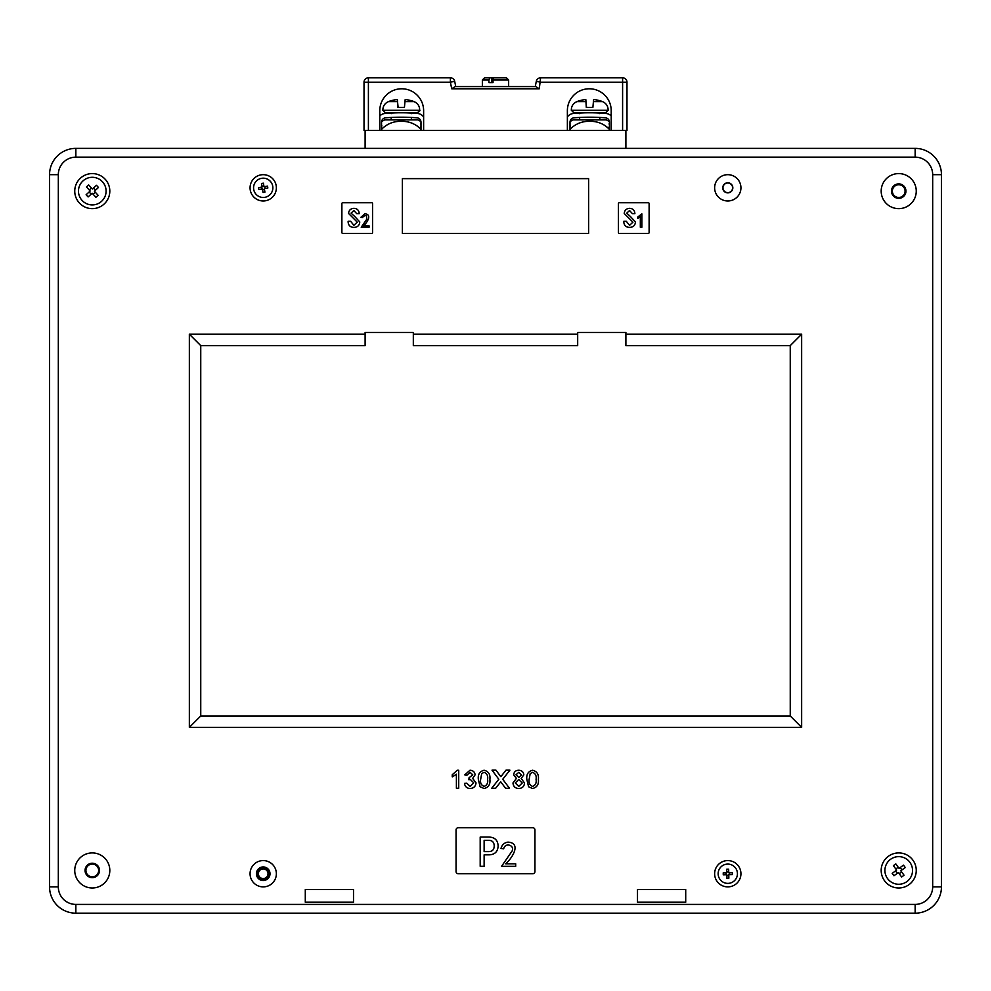 <?xml version="1.0" encoding="UTF-8"?>
<svg xmlns="http://www.w3.org/2000/svg" width="991" height="991" viewBox="0 0 991 991"><rect width="100%" height="100%" fill="white"/><g stroke="black" fill="none" stroke-linecap="round" stroke-linejoin="round"><path stroke-width="1.49" d="M941.45 174.676A26.299 26.299 0 0 0 915.151 148.377A26.299 26.299 0 0 1 941.45 174.676L941.45 886.883A26.299 26.299 0 0 1 915.151 913.182L75.849 913.182A26.299 26.299 0 0 1 49.55 886.883L49.55 174.676A26.299 26.299 0 0 1 75.849 148.377L915.151 148.377A26.299 26.299 0 0 1 941.45 174.676L932.68 174.676A17.528 17.528 0 0 0 915.151 157.148L75.849 157.148A17.528 17.528 0 0 0 58.32 174.676L58.32 886.883A17.528 17.528 0 0 0 75.849 904.411L915.151 904.411A17.528 17.528 0 0 0 932.68 886.883L932.68 174.676M305.29 902.219L353.502 902.219L305.29 902.219L305.29 889.509L353.502 889.509L353.502 902.219L353.502 889.509L305.29 889.509L305.29 902.219M637.498 902.219L685.71 902.219L685.71 889.509L637.498 889.509L637.498 902.219L685.71 902.219L685.71 889.509L637.498 889.509L637.498 902.219M577.679 334.215L577.679 345.611L413.321 345.611L413.321 334.215L577.679 334.215L577.679 332.456L625.891 332.456L625.891 334.215L801.645 334.215L801.645 727.344L189.355 727.344L189.355 334.215L365.109 334.215L365.109 345.611L200.752 345.611L200.752 715.96L790.248 715.96L790.248 345.611L625.891 345.611L625.891 334.215M413.321 334.215L413.321 332.456L365.109 332.456L365.109 334.215M270.01 873.74A6.801 6.801 0 0 1 263.21 880.541A6.801 6.801 0 0 1 256.409 873.74A6.801 6.801 0 0 1 263.21 866.939A6.801 6.801 0 0 1 270.01 873.74M99.298 870.445A7.011 7.011 0 0 1 92.287 877.456A7.011 7.011 0 0 1 85.276 870.445A7.011 7.011 0 0 1 92.287 863.434A7.011 7.011 0 0 1 99.298 870.445M905.724 191.114A7.011 7.011 0 0 1 898.713 198.126A7.011 7.011 0 0 1 891.702 191.114A7.011 7.011 0 0 1 898.713 184.103A7.011 7.011 0 0 1 905.724 191.114M732.832 187.832A5.042 5.042 0 0 1 727.79 192.873A5.042 5.042 0 0 1 722.749 187.832A5.042 5.042 0 0 1 727.79 182.79A5.042 5.042 0 0 1 732.832 187.832M109.815 870.445A17.528 17.528 0 0 1 92.287 887.986A17.528 17.528 0 0 1 74.746 870.445A17.528 17.528 0 0 1 92.287 852.917A17.528 17.528 0 0 1 109.815 870.445M881.185 870.445A17.528 17.528 0 0 0 898.713 887.986A17.528 17.528 0 0 0 916.254 870.445A17.528 17.528 0 0 0 898.713 852.917A17.528 17.528 0 0 0 881.185 870.445M916.254 191.114A17.528 17.528 0 0 1 898.713 208.643A17.528 17.528 0 0 1 881.185 191.114A17.528 17.528 0 0 1 898.713 173.586A17.528 17.528 0 0 1 916.254 191.114M74.746 191.114A17.528 17.528 0 0 0 92.287 208.643A17.528 17.528 0 0 0 109.815 191.114A17.528 17.528 0 0 0 92.287 173.586A17.528 17.528 0 0 0 74.746 191.114M905.947 191.114A7.234 7.234 0 0 1 898.713 198.349A7.234 7.234 0 0 1 891.491 191.114A7.234 7.234 0 0 1 898.713 183.88A7.234 7.234 0 0 1 905.947 191.114M99.509 870.445A7.234 7.234 0 0 1 92.287 877.679A7.234 7.234 0 0 1 85.053 870.445A7.234 7.234 0 0 1 92.287 863.223A7.234 7.234 0 0 1 99.509 870.445M714.635 187.832A13.143 13.143 0 0 0 727.79 200.975A13.143 13.143 0 0 0 740.934 187.832A13.143 13.143 0 0 0 727.79 174.676A13.143 13.143 0 0 0 714.635 187.832M250.066 187.832A13.143 13.143 0 0 0 263.21 200.975A13.143 13.143 0 0 0 276.365 187.832A13.143 13.143 0 0 0 263.21 174.676A13.143 13.143 0 0 0 250.066 187.832M714.635 873.74A13.143 13.143 0 0 0 727.79 886.883A13.143 13.143 0 0 0 740.934 873.74A13.143 13.143 0 0 0 727.79 860.584A13.143 13.143 0 0 0 714.635 873.74M250.066 873.74A13.143 13.143 0 0 0 263.21 886.883A13.143 13.143 0 0 0 276.365 873.74A13.143 13.143 0 0 0 263.21 860.584A13.143 13.143 0 0 0 250.066 873.74M470.093 788.502C466.86 788.316 464.99 786.619 464.494 783.423L466.798 783.187L470.18 786.42L473.723 782.828L470.353 779.483L468.854 779.731L469.09 777.65L472.806 774.912L470.056 772.336L467.034 775.111L464.717 774.875L469.982 770.255C473.004 770.391 474.714 771.915 475.11 774.838L472.657 778.406L476.039 782.853C475.668 786.396 473.686 788.279 470.093 788.502M495.624 788.266L491.709 788.266L498.82 779.26L492.019 770.168L495.946 770.168L500.839 776.709L505.992 770.168L509.907 770.168L502.734 779.26L509.485 788.266L505.571 788.266L500.728 781.812L495.624 788.266M528.587 786.767L526.828 779.384C526.271 774.38 528.203 771.332 532.601 770.255C537.011 771.345 538.931 774.38 538.373 779.384C538.931 784.401 537.011 787.436 532.601 788.502L528.587 786.767M371.687 202.734L342.762 202.734A0.88 0.88 0 0 0 341.883 203.601L341.883 232.526A0.88 0.88 0 0 0 342.762 233.405L371.687 233.405A0.88 0.88 0 0 0 372.566 232.526L372.566 203.601A0.88 0.88 0 0 0 371.687 202.734M648.238 202.734L619.313 202.734A0.88 0.88 0 0 0 618.434 203.601L618.434 232.526A0.88 0.88 0 0 0 619.313 233.405L648.238 233.405A0.88 0.88 0 0 0 649.117 232.526L649.117 203.601A0.88 0.88 0 0 0 648.238 202.734M532.749 827.72L458.251 827.72A2.193 2.193 0 0 0 456.058 829.913L456.058 871.547A2.193 2.193 0 0 0 458.251 873.74L532.749 873.74A2.193 2.193 0 0 0 534.942 871.547L534.942 829.913A2.193 2.193 0 0 0 532.749 827.72M588.629 178.628L402.371 178.628L402.371 233.405L588.629 233.405L588.629 178.628M577.679 332.456L625.891 332.456M413.321 332.456L365.109 332.456M512.979 782.964L516.398 778.393L513.672 774.801C514.019 771.865 515.704 770.341 518.727 770.255C521.761 770.366 523.471 771.89 523.83 774.863L521.167 778.393L524.524 783.026C524.189 786.495 522.257 788.328 518.751 788.502C515.221 788.316 513.288 786.47 512.979 782.964M480.09 786.767L478.343 779.384C477.786 774.38 479.706 771.332 484.116 770.255C488.513 771.345 490.446 774.38 489.888 779.384C490.446 784.401 488.526 787.436 484.116 788.502L480.09 786.767M458.722 770.255L458.722 788.266L456.405 788.266L456.405 774.231L452.255 776.894L452.255 774.764L457.235 770.255L458.722 770.255M508.643 80.011L493.022 80.011L493.803 77.818L506.463 77.818L508.643 80.011L508.643 86.589L535.251 86.589L536.304 81.336A4.385 4.385 0 0 1 540.603 77.818L622.596 77.818A4.385 4.385 0 0 1 626.981 82.203L626.981 130.416L365.109 130.416L365.109 148.377M625.891 130.416L625.891 148.377M354.753 216.509L359.758 221.947C359.473 225.49 357.516 227.311 353.886 227.385C350.368 227.286 348.448 225.514 348.126 222.058L348.126 221.29L350.628 221.29L353.886 225.316L357.255 222.157L348.559 213.461C348.869 210.265 350.641 208.556 353.886 208.345C357.218 208.519 359.002 210.29 359.213 213.672L356.71 213.672L353.886 210.526L351.062 213.139L354.753 216.509M361.22 227.249L366.596 219.457C367.116 214.997 365.716 214.353 362.384 217.537L360.91 217.302L364.799 213.796C372.616 214.341 366.856 223.074 363.474 225.849L369.073 225.849L369.073 227.249L361.22 227.249M630.437 216.509L635.442 221.947C635.144 225.49 633.187 227.311 629.57 227.385C626.052 227.286 624.132 225.514 623.797 222.058L623.797 221.29L626.3 221.29L629.57 225.316L632.939 222.157L624.231 213.461C624.541 210.265 626.324 208.556 629.57 208.345C632.902 208.519 634.674 210.29 634.897 213.672L632.394 213.672L629.57 210.526L626.733 213.139L630.437 216.509M640.322 227.249L640.322 216.521L637.758 218.466L637.758 216.992L641.871 213.883L641.871 227.249L640.322 227.249M489.083 837.073C494.806 837.296 497.829 840.257 498.139 845.967C497.829 851.665 494.806 854.638 489.083 854.849L484.128 854.849L484.128 866.307L480.189 866.307L480.189 837.073L489.083 837.073M494.212 845.967C494.125 842.053 492.069 840.17 488.055 840.318L484.128 840.318L484.128 851.603L488.055 851.603C492.069 851.752 494.125 849.882 494.212 845.967M501.557 866.32L511.232 852.297C516.41 846.029 505.385 841.371 503.663 848.841L501 848.42C502.016 844.766 504.357 842.66 507.999 842.127C522.084 843.093 511.703 858.825 505.621 863.805L515.692 863.805L515.692 866.32L501.557 866.32M530.185 773.575L529.144 779.384C528.575 782.915 529.727 785.256 532.601 786.42C535.487 785.256 536.639 782.915 536.069 779.384C536.639 775.829 535.474 773.488 532.576 772.336L530.185 773.575M518.751 772.336L515.977 774.813L518.776 777.415L521.526 774.925L518.751 772.336M518.702 779.496L515.283 782.927L518.764 786.42L522.22 783.001L518.702 779.496M481.7 773.575L480.647 779.384C480.078 782.915 481.242 785.256 484.116 786.42C486.99 785.256 488.154 782.915 487.584 779.384C488.142 775.829 486.99 773.488 484.091 772.336L481.7 773.575M200.752 345.611L189.355 334.215M200.752 715.96L189.355 727.344M790.248 715.96L801.645 727.344M790.248 345.611L801.645 334.215M589.818 112.776L589.732 112.776C574.185 113.197 574.185 113.197 589.732 112.776L578.769 112.776L579.648 113.643M579.648 119.899L579.648 117.458L577.679 117.57M589.732 117.198C574.173 117.595 574.173 117.595 589.732 117.198C605.278 117.595 605.278 117.595 589.732 117.198M611.212 115.91A8.77 8.77 0 0 0 605.067 113.408A185.627 185.627 0 0 0 574.396 113.408A8.77 8.77 0 0 0 567.372 116.913M570.011 130.416L570.011 122.178A4.385 4.385 0 0 1 574.396 117.793A199.885 199.885 0 0 1 605.067 117.793A4.385 4.385 0 0 1 609.453 122.178L609.453 130.416M601.785 117.57L599.828 117.458L599.815 119.899M608.14 110.298L571.324 110.298L573.95 112.776L605.513 112.776L608.14 110.298C608.152 106.223 606.306 103.337 602.602 101.639L602.602 101.639A35.057 35.057 0 0 0 599.357 100.537L599.307 100.599A34.995 34.995 -90 0 0 593.696 99.484A34.995 34.995 90 0 1 599.307 100.599M593.659 99.484L593.411 101.639L602.602 101.639M593.411 101.639L592.891 107.375L586.3 107.375L585.792 99.484A34.995 34.995 -90 0 0 585.768 99.484A34.995 34.995 90 0 0 580.119 100.599L580.107 100.537A35.057 35.057 0 0 0 576.849 101.639L585.867 101.639M585.792 99.484L586.561 107.375M605.142 125.572L609.23 129.103C603.866 123.764 597.362 121.175 589.732 121.323C582.101 121.162 575.61 123.764 570.221 129.103C570.221 118.61 570.221 118.61 570.221 129.103L570.221 130.416M570.221 121.422L573.108 119.899L606.356 119.899L609.23 121.422M609.23 130.416L609.23 129.103C609.23 118.61 609.23 118.61 609.23 129.103L609.23 126.786M609.23 124.358L609.23 123.417M570.221 125.473L570.221 126.117M401.144 112.776L417.05 112.776C419.552 111.364 420.419 110.534 419.676 110.298L382.86 110.298L385.487 112.776L401.268 112.776C385.722 113.197 385.722 113.197 401.268 112.776L412.231 112.776L411.352 113.643M391.185 119.899L391.185 117.458L389.215 117.57M401.268 117.198C385.722 117.595 385.722 117.595 401.268 117.198C416.815 117.595 416.815 117.595 401.268 117.198M423.628 116.913A8.77 8.77 0 0 0 416.604 113.408A185.627 185.627 0 0 0 385.933 113.408A8.77 8.77 0 0 0 379.788 115.91M381.547 130.416L381.547 122.178A4.385 4.385 0 0 1 385.933 117.793A199.885 199.885 0 0 1 416.604 117.793A4.385 4.385 0 0 1 420.989 122.178L420.989 130.416M413.321 117.57L411.364 117.458M410.844 100.599A34.995 34.995 90 0 0 405.208 99.484L404.947 101.639L414.151 101.639A35.057 35.057 0 0 0 410.893 100.537L410.844 100.599A34.995 34.995 -90 0 0 405.232 99.484M404.947 101.639L404.439 107.375L397.837 107.375L397.304 99.484A34.995 34.995 -90 0 0 397.304 99.484L398.109 107.375M391.693 100.599L391.656 100.599A34.995 34.995 90 0 1 397.304 99.484L397.948 107.375M391.643 100.537A35.057 35.057 0 0 0 388.398 101.639L397.403 101.639M397.986 107.375L397.341 99.484M416.678 125.572L420.779 129.103C415.402 123.764 408.899 121.175 401.268 121.323C393.65 121.162 387.147 123.764 381.77 129.103C381.77 118.61 381.77 118.61 381.77 129.103L381.77 130.416M381.77 121.422L384.644 119.899L417.892 119.899L420.779 121.422M420.779 130.416L420.779 129.103C420.779 118.61 420.779 118.61 420.779 129.103L420.779 126.786M420.779 124.358L420.779 123.417M381.77 125.473L381.77 126.117M423.628 130.416L423.628 110.695A21.913 21.913 0 0 0 401.714 88.781A21.913 21.913 0 0 0 379.788 110.695L379.788 130.416M567.372 130.416L567.372 110.695A21.913 21.913 0 0 1 589.286 88.781A21.913 21.913 0 0 1 611.212 110.695L611.212 130.416M365.109 130.416L364.019 130.416L364.019 82.203A4.385 4.385 0 0 1 368.404 77.818L450.397 77.818A4.385 4.385 0 0 1 454.696 81.336L455.749 86.589L482.357 86.589L482.357 80.011L488.922 80.011L488.922 82.637L493.022 82.637L493.022 80.011M455.154 86.589L535.846 86.589L539.29 88.781L451.71 88.781L455.154 86.589M451.71 88.781L450.397 82.203L364.019 82.203A4.385 4.385 0 0 1 368.404 77.818L368.404 130.416M450.397 77.818A4.385 4.385 0 0 1 454.696 81.336L450.397 82.203L450.397 77.818A4.385 4.385 0 0 1 454.696 81.336M622.596 130.416L622.596 82.203L540.603 82.203L536.304 81.336A4.385 4.385 0 0 1 540.603 77.818L539.29 88.781M482.357 80.011L484.537 77.818L489.703 77.818L488.922 80.011M504.791 77.818L506.327 77.818M492.155 82.637L492.155 77.818L489.703 77.818M492.155 77.818L493.803 77.818M491.92 82.637L491.92 77.818L492.056 82.637M904.201 187.906A6.355 6.355 0 0 0 895.505 185.627A6.355 6.355 0 0 0 893.225 194.323A6.355 6.355 0 0 0 901.921 196.602A6.355 6.355 0 0 0 904.201 187.906M88.818 865.118A6.355 6.355 0 0 0 86.948 873.913A6.355 6.355 0 0 0 95.743 875.784A6.355 6.355 0 0 0 97.614 866.989A6.355 6.355 0 0 0 88.818 865.118M726.626 183.149A4.819 4.819 0 0 0 723.108 188.996A4.819 4.819 0 0 0 728.955 192.502A4.819 4.819 0 0 0 732.473 186.667A4.819 4.819 0 0 0 726.626 183.149M260.546 869.726A4.819 4.819 0 0 0 259.196 876.403A4.819 4.819 0 0 0 265.885 877.753A4.819 4.819 0 0 0 267.223 871.064A4.819 4.819 0 0 0 260.546 869.726M102.482 181.799A13.8 13.8 0 0 0 82.971 180.919A13.8 13.8 0 0 0 82.092 200.43A13.8 13.8 0 0 0 101.59 201.309A13.8 13.8 0 0 0 102.482 181.799M86.118 194.731A31.08 15.534 47.6 0 0 87.109 195.846A31.08 15.534 47.6 0 0 88.125 196.936L92.188 193.22L95.892 197.283A31.08 15.534 -42.4 0 0 98.097 195.277L94.393 191.213L98.456 187.497A31.08 15.534 -132.4 0 0 97.465 186.382A31.08 15.534 -132.4 0 0 96.437 185.305L92.374 189.008L88.67 184.945A31.08 15.534 137.6 0 0 86.465 186.952L90.181 191.015L86.118 194.731M93.414 188.067L95.421 190.26M95.334 192.254L93.129 194.261M91.147 194.162L89.14 191.969M89.227 189.987L91.432 187.968M887.552 878.571A13.8 13.8 0 0 0 906.839 881.618A13.8 13.8 0 0 0 909.887 862.331A13.8 13.8 0 0 0 890.599 859.284A13.8 13.8 0 0 0 887.552 878.571M905.254 867.546A31.08 15.534 -126 0 0 904.387 866.332A31.08 15.534 -126 0 0 903.495 865.131L899.048 868.364L895.814 863.917A31.08 15.534 144 0 0 893.399 865.663L896.632 870.123L892.185 873.356A31.08 15.534 54 0 0 893.052 874.57A31.08 15.534 54 0 0 893.932 875.759L898.391 872.526L901.624 876.985A31.08 15.534 -36 0 0 904.04 875.226L900.794 870.779L905.254 867.546M897.251 873.356L895.505 870.94M895.814 868.983L898.218 867.224M900.187 867.546L901.934 869.949M901.624 871.919L899.221 873.666M261.599 178.318A9.637 9.637 0 0 0 253.708 189.442A9.637 9.637 0 0 0 264.82 197.333A9.637 9.637 0 0 0 272.723 186.209A9.637 9.637 0 0 0 261.599 178.318M263.024 192.465A21.183 10.591 -9.6 0 0 263.978 192.316A21.183 10.591 -9.6 0 0 264.919 192.143L264.324 188.612L267.843 188.017A21.183 10.591 -99.6 0 0 267.52 186.122L264.002 186.717L263.408 183.186A21.183 10.591 170.4 0 0 262.454 183.335A21.183 10.591 170.4 0 0 261.5 183.508L262.095 187.039L258.577 187.633A21.183 10.591 80.4 0 0 258.899 189.541L262.417 188.934L263.024 192.465M261.958 186.234L263.866 185.912M264.808 186.581L265.13 188.476M264.461 189.43L262.565 189.752M261.612 189.07L261.29 187.175M727.592 864.09A9.637 9.637 0 0 0 718.153 873.938A9.637 9.637 0 0 0 727.989 883.377A9.637 9.637 0 0 0 737.428 873.542A9.637 9.637 0 0 0 727.592 864.09M726.923 878.299A21.183 10.591 -1.2 0 0 727.877 878.286A21.183 10.591 -1.2 0 0 728.843 878.249L728.769 874.681L732.349 874.607A21.183 10.591 -91.2 0 0 732.312 872.675L728.732 872.749L728.658 869.181A21.183 10.591 178.8 0 0 727.691 869.181A21.183 10.591 178.8 0 0 726.725 869.218L726.799 872.786L723.232 872.86A21.183 10.591 88.8 0 0 723.269 874.793L726.849 874.719L726.923 878.299M726.787 871.969L728.719 871.931M729.549 872.737L729.587 874.669M728.794 875.499L726.861 875.536M726.019 874.731L725.982 872.811M932.68 886.883L941.45 886.883A26.299 26.299 0 0 1 915.151 913.182L915.151 904.411M75.849 904.411L75.849 913.182A26.299 26.299 0 0 1 49.55 886.883L58.32 886.883M58.32 174.676L49.55 174.676A26.299 26.299 0 0 1 75.849 148.377L75.849 157.148M915.151 157.148L915.151 148.377M622.596 77.818L622.596 82.203L626.981 82.203M364.019 82.203A4.385 4.385 0 0 1 368.404 77.818M536.304 81.336A4.385 4.385 0 0 1 540.603 77.818M268.078 870.494A5.847 5.847 0 0 1 266.455 878.608A5.847 5.847 0 0 1 258.341 876.973A5.847 5.847 0 0 1 259.976 868.872A5.847 5.847 0 0 1 268.078 870.494M571.324 110.298C571.299 106.223 573.145 103.337 576.849 101.639M599.815 113.643L600.682 112.776M391.185 113.643L390.318 112.776M411.352 119.899L411.352 117.458M419.676 110.298C419.701 106.223 417.855 103.337 414.151 101.639M382.86 110.298C382.848 106.223 384.694 103.337 388.398 101.639"/></g></svg>
